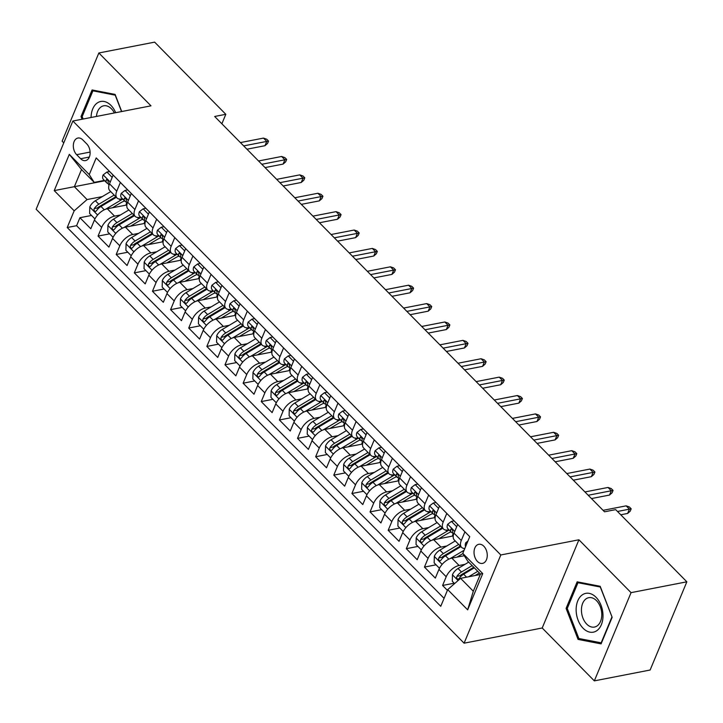 <?xml version="1.0" encoding="UTF-8"?>
<svg xmlns="http://www.w3.org/2000/svg" width="723" height="723" viewBox="0 0 723 723"><rect width="100%" height="100%" fill="white"/><g stroke="black" fill="none" stroke-linecap="round" stroke-linejoin="round"><path stroke-width="1.08" d="M483.823 546.217A9.733 6.471 -101 0 0 478.789 544.292A9.733 6.471 -101 0 0 474.071 551.324A9.733 6.471 -101 0 0 477.478 561.473A9.733 6.471 -101 0 0 482.503 563.398A9.733 6.471 -101 0 0 487.23 556.358A9.733 6.471 -101 0 0 483.823 546.217M594.333 680.867L631.052 592.652L578.924 539.783L542.205 627.998L594.333 680.867L650.131 670.022L686.85 581.807L615.68 509.634L604.518 511.803L214.659 116.475L225.811 114.306L154.641 42.133L98.852 52.978L62.124 141.193L63.778 142.865M542.205 627.998L464.094 643.181L36.15 209.236L72.869 121.021L500.813 554.966L464.094 643.181M104.736 180.786L74.37 186.688L87.067 199.557L74.171 210.827L54.225 190.601L69.309 154.361L89.254 174.586L96.204 157.903L469.742 536.683L464.916 531.812L461.292 540.515L454.035 533.158A12.164 6.435 135.4 0 0 454.297 539.973L461.554 547.329A12.164 6.435 -44.6 0 1 461.292 540.515M454.035 533.158L457.659 524.455L446.778 513.429L443.154 522.133L435.906 514.776A12.164 6.435 135.4 0 0 436.168 521.581L443.416 528.938A12.164 6.435 -44.6 0 1 443.154 522.133M435.906 514.776L439.521 506.073L428.649 495.038L425.025 503.741L417.767 496.385A12.164 6.435 135.4 0 0 418.03 503.199L425.287 510.555A12.164 6.435 -44.6 0 1 425.025 503.741M417.767 496.385L421.392 487.682L410.51 476.656L406.886 485.359L399.638 478.002A12.164 6.435 135.4 0 0 399.9 484.808L407.148 492.164A12.164 6.435 -44.6 0 1 406.886 485.359M399.638 478.002L403.262 469.299L392.381 458.265L388.757 466.968L381.5 459.611A12.164 6.435 135.4 0 0 381.762 466.425L389.019 473.773A12.164 6.435 -44.6 0 1 388.757 466.968M381.5 459.611L385.124 450.908L374.243 439.873L370.628 448.576L363.371 441.229A12.164 6.435 135.4 0 0 363.633 448.034L370.89 455.391A12.164 6.435 -44.6 0 1 370.628 448.576M363.371 441.229L366.995 432.526L356.114 421.491L352.49 430.194L345.242 422.838A12.164 6.435 135.4 0 0 345.504 429.643L352.752 436.999A12.164 6.435 -44.6 0 1 352.49 430.194M345.242 422.838L348.857 414.134L337.975 403.1L334.36 411.803L327.103 404.446A12.164 6.435 135.4 0 0 327.365 411.26L334.622 418.617A12.164 6.435 -44.6 0 1 334.36 411.803M327.103 404.446L330.727 395.752L319.846 384.717L316.222 393.42L308.974 386.064A12.164 6.435 135.4 0 0 309.236 392.869L316.484 400.226A12.164 6.435 -44.6 0 1 316.222 393.42M308.974 386.064L312.589 377.361L301.717 366.326L298.093 375.029L290.836 367.673A12.164 6.435 135.4 0 0 291.098 374.487L298.355 381.843A12.164 6.435 -44.6 0 1 298.093 375.029M290.836 367.673L294.46 358.97L283.579 347.944L279.955 356.647L272.707 349.29A12.164 6.435 135.4 0 0 272.969 356.096L280.217 363.452A12.164 6.435 -44.6 0 1 279.955 356.647M272.707 349.29L276.331 340.587L265.449 329.552L261.825 338.256L254.568 330.899A12.164 6.435 135.4 0 0 254.83 337.713L262.088 345.061A12.164 6.435 -44.6 0 1 261.825 338.256M254.568 330.899L258.192 322.196L247.311 311.17L243.687 319.864L236.439 312.517A12.164 6.435 135.4 0 0 236.701 319.322L243.958 326.679A12.164 6.435 -44.6 0 1 243.687 319.864M236.439 312.517L240.063 303.814L229.182 292.779L225.558 301.482L218.301 294.125A12.164 6.435 135.4 0 0 218.572 300.931L225.82 308.287A12.164 6.435 -44.6 0 1 225.558 301.482M218.301 294.125L221.925 285.422L211.044 274.388L207.429 283.091L200.172 275.734A12.164 6.435 135.4 0 0 200.434 282.548L207.691 289.905A12.164 6.435 -44.6 0 1 207.429 283.091M200.172 275.734L203.796 267.04L192.914 256.005L189.29 264.708L182.042 257.352A12.164 6.435 135.4 0 0 182.304 264.157L189.553 271.514A12.164 6.435 -44.6 0 1 189.29 264.708M182.042 257.352L185.657 248.649L174.785 237.614L171.161 246.317L163.904 238.961A12.164 6.435 135.4 0 0 164.166 245.775L171.423 253.131A12.164 6.435 -44.6 0 1 171.161 246.317M163.904 238.961L167.528 230.257L156.647 219.232L153.023 227.935L145.775 220.578A12.164 6.435 135.4 0 0 146.037 227.383L153.285 234.74A12.164 6.435 -44.6 0 1 153.023 227.935M145.775 220.578L149.399 211.875L138.518 200.84L134.894 209.543L127.637 202.187A12.164 6.435 135.4 0 0 127.899 209.001L135.156 216.349A12.164 6.435 -44.6 0 1 134.894 209.543M127.637 202.187L131.261 193.484L120.379 182.458L116.755 191.152A12.164 6.435 135.4 0 0 117.027 197.966A12.164 6.435 135.4 0 0 121.717 198.961L122.503 198.807M126.859 204.971L107.32 208.766A12.164 6.435 135.4 0 0 94.424 220.045L90.8 228.748L79.919 217.713L91.541 215.454M120.461 214.984L114.568 216.123A12.164 6.435 135.4 0 0 101.672 227.393L98.048 236.096L109.67 233.845M98.048 236.096L108.929 247.13L112.553 238.427A12.164 6.435 135.4 0 1 125.45 227.158L144.989 223.362M163.127 241.744L143.588 245.549A12.164 6.435 135.4 0 0 130.691 256.819L127.067 265.522L116.186 254.487L127.799 252.228M181.256 260.135L161.717 263.931A12.164 6.435 135.4 0 0 148.821 275.201L145.196 283.904L134.315 272.878L145.938 270.619M199.394 278.518L179.846 282.322A12.164 6.435 135.4 0 0 166.95 293.592L163.335 302.295L152.454 291.261L164.067 289.001M217.524 296.909L197.985 300.705A12.164 6.435 135.4 0 0 185.088 311.984L181.464 320.678L170.583 309.652L182.205 307.392M235.662 315.3L216.114 319.096A12.164 6.435 135.4 0 0 203.217 330.366L199.593 339.069L188.721 328.034L200.334 325.775M253.791 333.683L234.252 337.478A12.164 6.435 135.4 0 0 221.355 348.757L217.731 357.46L206.85 346.425L218.473 344.166M271.92 352.074L252.381 355.87A12.164 6.435 135.4 0 0 239.485 367.139L235.861 375.843L224.98 364.808L236.602 362.557M290.059 370.456L270.519 374.261A12.164 6.435 135.4 0 0 257.623 385.531L253.999 394.234L243.118 383.199L254.731 380.94M308.188 388.847L288.649 392.643A12.164 6.435 135.4 0 0 275.752 403.913L272.128 412.616L261.247 401.59L272.869 399.331M326.326 407.23L306.778 411.035A12.164 6.435 135.4 0 0 293.881 422.304L290.266 431.007L279.385 419.973L290.998 417.713M344.455 425.621L324.916 429.417A12.164 6.435 135.4 0 0 312.02 440.687L308.396 449.39L297.514 438.364L309.137 436.105M362.594 444.012L343.045 447.808A12.164 6.435 135.4 0 0 330.149 459.078L326.525 467.781L315.653 456.746L327.266 454.487M380.723 462.395L361.184 466.19A12.164 6.435 135.4 0 0 348.287 477.469L344.663 486.172L333.782 475.138L345.404 472.878M398.852 480.786L379.313 484.582A12.164 6.435 135.4 0 0 366.416 495.851L362.792 504.555L351.911 493.52L363.533 491.269M416.99 499.168L397.451 502.973A12.164 6.435 135.4 0 0 384.555 514.243L380.931 522.946L370.049 511.911L381.672 509.652M435.119 517.56L415.58 521.355A12.164 6.435 135.4 0 0 402.684 532.625L399.06 541.328L388.179 530.302L399.801 528.043M453.258 535.942L433.71 539.747A12.164 6.435 135.4 0 0 420.813 551.016L417.198 559.719L406.317 548.685L417.93 546.425M464.283 555.716L451.848 558.129A12.164 6.435 135.4 0 0 438.951 569.399L435.327 578.102L424.446 567.076L436.068 564.817M443.416 528.938A12.164 6.435 -44.6 0 0 448.115 529.932L448.902 529.778M425.287 510.555A12.164 6.435 -44.6 0 0 429.977 511.541L430.772 511.387M407.148 492.164A12.164 6.435 -44.6 0 0 411.848 493.158L412.634 493.005M389.019 473.773A12.164 6.435 -44.6 0 0 393.71 474.767L394.505 474.613M370.89 455.391A12.164 6.435 -44.6 0 0 375.58 456.385L376.367 456.231M352.752 436.999A12.164 6.435 -44.6 0 0 357.451 437.993L358.237 437.84M334.622 418.617A12.164 6.435 -44.6 0 0 339.313 419.611L340.099 419.457M316.484 400.226A12.164 6.435 -44.6 0 0 321.184 401.22L321.97 401.066M298.355 381.843A12.164 6.435 -44.6 0 0 303.045 382.829L303.841 382.675M280.217 363.452A12.164 6.435 -44.6 0 0 284.916 364.446L285.702 364.293M262.088 345.061A12.164 6.435 -44.6 0 0 266.778 346.055L267.573 345.901M243.958 326.679A12.164 6.435 -44.6 0 0 248.649 327.673L249.435 327.519M225.82 308.287A12.164 6.435 -44.6 0 0 230.52 309.281L231.306 309.128M207.691 289.905A12.164 6.435 -44.6 0 0 212.381 290.899L213.168 290.745M189.553 271.514A12.164 6.435 -44.6 0 0 194.252 272.508L195.038 272.354M171.423 253.131A12.164 6.435 -44.6 0 0 176.114 254.116L176.9 253.972M153.285 234.74A12.164 6.435 -44.6 0 0 157.985 235.734L158.771 235.581M135.156 216.349A12.164 6.435 -44.6 0 0 139.846 217.343L140.642 217.189M76.647 154.686L80.642 158.735A9.426 6.263 -101 0 0 85.513 160.596A9.426 6.263 -101 0 0 90.086 153.782A9.426 6.263 -101 0 0 86.796 143.949L82.802 139.91A9.426 6.263 -101 0 0 77.93 138.039A9.426 6.263 -101 0 0 73.357 144.862A9.426 6.263 -101 0 0 76.647 154.686L90.104 152.074M469.742 536.683L462.792 553.375L482.738 573.601L467.654 609.841L447.709 589.616L440.759 606.299L67.221 227.519L74.171 210.827M464.988 564.338L459.096 565.485L451.848 558.129M446.859 545.955L440.967 547.094L433.71 539.747M428.721 527.564L422.838 528.712L415.58 521.355M410.592 509.182L404.699 510.321L397.451 502.973M392.453 490.79L386.57 491.938L379.313 484.582M374.324 472.408L368.432 473.547L361.184 466.19M356.195 454.017L350.303 455.165L343.045 447.808M338.057 435.626L332.164 436.773L324.916 429.417M319.928 417.243L314.035 418.391L306.778 411.035M301.789 398.852L295.906 400L288.649 392.643M283.66 380.47L277.768 381.608L270.519 374.261M265.522 362.078L259.638 363.226L252.381 355.87M247.393 343.696L241.5 344.835L234.252 337.478M229.263 325.305L223.371 326.453L216.114 319.096M211.125 306.914L205.233 308.061L197.985 300.705M192.996 288.531L187.103 289.679L179.846 282.322M174.858 270.14L168.974 271.288L161.717 263.931M156.728 251.758L150.836 252.896L143.588 245.549M138.59 233.366L132.707 234.514L125.45 227.158M79.919 217.713L76.593 225.703L444.076 598.337M459.096 565.485A12.164 6.435 -44.6 0 0 446.199 576.755L442.584 585.458L447.401 590.348M424.446 567.076L428.07 558.373A12.164 6.435 -44.6 0 1 440.967 547.094M406.317 548.685L409.941 539.982A12.164 6.435 -44.6 0 1 422.838 528.712M388.179 530.302L391.803 521.599A12.164 6.435 -44.6 0 1 404.699 510.321M370.049 511.911L373.674 503.208A12.164 6.435 -44.6 0 1 386.57 491.938M351.911 493.52L355.535 484.817A12.164 6.435 -44.6 0 1 368.432 473.547M333.782 475.138L337.406 466.434A12.164 6.435 -44.6 0 1 350.303 455.165M315.653 456.746L319.268 448.043A12.164 6.435 -44.6 0 1 332.164 436.773M297.514 438.364L301.139 429.661A12.164 6.435 -44.6 0 1 314.035 418.391M279.385 419.973L283.009 411.27A12.164 6.435 -44.6 0 1 295.906 400M261.247 401.59L264.871 392.887A12.164 6.435 -44.6 0 1 277.768 381.608M243.118 383.199L246.742 374.496A12.164 6.435 -44.6 0 1 259.638 363.226M224.98 364.808L228.604 356.105A12.164 6.435 -44.6 0 1 241.5 344.835M206.85 346.425L210.474 337.722A12.164 6.435 -44.6 0 1 223.371 326.453M188.721 328.034L192.336 319.331A12.164 6.435 -44.6 0 1 205.233 308.061M170.583 309.652L174.207 300.949A12.164 6.435 -44.6 0 1 187.103 289.679M152.454 291.261L156.078 282.557A12.164 6.435 -44.6 0 1 168.974 271.288M134.315 272.878L137.939 264.175A12.164 6.435 -44.6 0 1 150.836 252.896M116.186 254.487L119.81 245.784A12.164 6.435 -44.6 0 1 132.707 234.514M102.259 164.04L113.131 175.102L109.507 183.805A12.164 6.435 135.4 0 0 109.769 190.61L117.027 197.966M480.244 574.523L460.605 578.337L473.303 591.215L480.443 574.044L467.754 561.175L462.792 553.375M89.254 174.586L94.207 182.395L104.374 180.416M94.207 182.395L81.518 169.525L74.37 186.688L54.225 190.601M102.332 196.593L87.067 199.557M631.052 592.652L686.85 581.807M578.924 539.783L500.813 554.966M72.869 121.021L150.98 105.838L98.852 52.978M221.871 123.787L225.811 114.306M76.593 225.703L67.221 227.519M442.584 585.458L454.198 583.199M447.709 589.616L460.605 578.337M464.835 548.477A12.164 6.435 -44.6 0 1 461.554 547.329M81.518 169.525L69.309 154.361M482.738 573.601L480.443 574.044M467.654 609.841L473.303 591.215M121.717 111.532L115.12 94.424L92.092 89.959L81.03 116.53L82.079 119.232M612.155 617.315L600.18 586.29L577.153 581.825L566.091 608.395L578.066 639.421L601.093 643.877L612.155 617.315M82.323 116.276L81.03 116.53M580.813 638.888L578.066 639.421M567.383 608.142L566.091 608.395M112.173 177.388L106.905 172.038L103.109 174.966A8.061 4.257 135.4 0 0 103.326 179.358L106.769 182.856A8.061 4.257 135.4 0 0 107.51 183.353L108.269 183.696M109.028 185.142L108.947 185.061A8.061 4.257 -44.6 0 1 108.26 182.404C107.935 179.9 107.203 179.168 106.082 180.199A8.061 4.257 135.4 0 0 106.769 182.856M106.606 179.548L106.082 180.199L107.501 179.919M246.932 149.209L264.97 145.703L266.76 141.41L243.669 145.892M263.497 138.102L266.724 139.223L268.54 141.066L266.76 141.41L263.497 138.102L240.407 142.585M268.54 141.066L267.546 143.443L264.97 145.703M109.598 171.514L106.905 172.038M112.427 207.781L120.696 202.829A19.313 10.212 -44.6 0 1 124.582 200.913M105.576 209.263L120.551 200.316A23.272 12.3 -44.6 0 1 122.783 199.087M94.948 218.915L89.634 213.52L89.806 206.914A8.061 4.257 -44.6 0 1 95.364 200.759L110.718 191.577M126.661 202.865A19.313 10.212 -44.6 0 1 126.633 202.937A9.58 5.061 135.4 0 0 126.055 205.133M114.171 195.065L98.807 204.248A8.061 4.257 135.4 0 0 94.27 208.567L97.478 207.944A4.103 2.169 -44.6 0 1 98.961 206.769L115.074 197.135A19.313 10.212 -44.6 0 1 115.788 196.719M94.27 208.567L93.936 209.742L94.623 211.261L95.49 211.505L96.448 210.773A8.061 4.257 -44.6 0 1 100.985 206.453L116.34 197.28M115.68 112.698A19.774 13.141 -101 0 0 110.962 105.404A19.774 13.141 -101 0 0 91.071 117.488M114.379 112.951A14.966 9.95 -101 0 0 111.423 108.775A14.966 9.95 -101 0 0 103.687 105.811A14.966 9.95 -101 0 0 96.448 116.439M83.136 119.024L82.196 116.584L92.915 90.836L115.219 95.165L121.545 111.559M94.767 90.483L92.915 90.836M582.584 594.668A19.774 13.141 -101 0 0 578.093 620.207A19.774 13.141 -101 0 0 596.547 630.863A19.774 13.141 -101 0 0 601.048 605.323A19.774 13.141 -101 0 0 582.584 594.668M586.317 598.671A14.966 9.95 -101 0 0 582.295 616.168A14.966 9.95 -101 0 0 594.46 627.067A14.966 9.95 -101 0 0 596.891 626.073A14.966 9.95 -101 0 0 600.912 608.567A14.966 9.95 -101 0 0 588.748 597.677A14.966 9.95 -101 0 0 586.317 598.671M611.884 617.09L601.165 642.828L578.852 638.508L567.257 608.441L577.975 582.702L600.289 587.022L612.056 617.053M579.828 582.34L577.975 582.702M130.312 195.77L125.034 190.42L121.238 193.357A8.061 4.257 135.4 0 0 121.464 197.75L124.907 201.238A8.061 4.257 135.4 0 0 125.639 201.744L126.408 202.079M127.167 203.534L127.085 203.443A8.061 4.257 -44.6 0 1 126.389 200.786C126.064 198.292 125.341 197.551 124.211 198.581A8.061 4.257 135.4 0 0 124.907 201.238M124.736 197.939L124.211 198.581L125.639 198.31M265.07 167.591L283.1 164.085L284.889 159.792L261.807 164.284M281.627 156.484L284.853 157.614L286.67 159.449L284.889 159.792L281.627 156.484L258.536 160.976M286.67 159.449L285.675 161.835L283.1 164.085M127.727 189.905L125.034 190.42M148.441 214.162L143.172 208.811L139.367 211.74A8.061 4.257 135.4 0 0 139.593 216.132L143.037 219.629A8.061 4.257 135.4 0 0 143.769 220.126L144.537 220.47M145.296 221.916L145.215 221.834A8.061 4.257 -44.6 0 1 144.519 219.177C144.193 216.674 143.47 215.942 142.35 216.972A8.061 4.257 135.4 0 0 143.037 219.629M142.874 216.322L142.35 216.972L143.769 216.692M283.199 185.983L301.238 182.476L303.027 178.183L279.937 182.666M299.756 174.876L302.991 175.996L304.799 177.84L303.027 178.183L299.756 174.876L276.674 179.358M304.799 177.84L303.814 180.226L301.238 182.476M145.856 208.287L143.172 208.811M166.579 232.544L161.301 227.203L157.506 230.131A8.061 4.257 135.4 0 0 157.722 234.523L161.175 238.012A8.061 4.257 135.4 0 0 161.907 238.518L162.675 238.852M163.434 240.307L163.344 240.217A8.061 4.257 -44.6 0 1 162.657 237.56C162.332 235.065 161.609 234.324 160.479 235.355A8.061 4.257 135.4 0 0 161.175 238.012M161.003 234.713L160.479 235.355L161.907 235.083M301.337 204.365L319.367 200.858L321.157 196.575L298.075 201.057M317.894 193.258L321.12 194.388L322.937 196.222L321.157 196.575L317.894 193.258L294.803 197.75M322.937 196.222L321.943 198.608L319.367 200.858M163.994 226.679L161.301 227.203M184.708 250.935L179.431 245.585L175.635 248.513A8.061 4.257 135.4 0 0 175.861 252.905L179.304 256.403A8.061 4.257 135.4 0 0 180.036 256.9L180.804 257.243M181.563 258.689L181.482 258.608A8.061 4.257 -44.6 0 1 180.786 255.951C180.461 253.448 179.738 252.716 178.617 253.746A8.061 4.257 135.4 0 0 179.304 256.403M179.132 253.095L178.617 253.746L180.036 253.466M319.467 222.756L337.505 219.25L339.286 214.957L316.204 219.449M336.023 211.649L339.259 212.77L341.066 214.614L339.286 214.957L336.023 211.649L312.942 216.132M341.066 214.614L340.072 216.999L337.505 219.25M182.124 245.061L179.431 245.585M130.556 226.163L138.834 221.22A19.313 10.212 -44.6 0 1 142.711 219.295M123.714 227.646L138.68 218.698A23.272 12.3 -44.6 0 1 140.922 217.478M113.077 237.298L107.763 231.911L107.935 225.305A8.061 4.257 -44.6 0 1 113.493 219.141L128.857 209.959M144.799 221.247A19.313 10.212 -44.6 0 1 144.772 221.319A9.58 5.061 135.4 0 0 144.184 223.515M132.3 213.457L116.945 222.639A8.061 4.257 135.4 0 0 112.399 226.959L115.617 226.335A4.103 2.169 -44.6 0 1 117.09 225.151L133.213 215.517A19.313 10.212 -44.6 0 1 133.927 215.102M112.399 226.959L112.074 228.125L112.752 229.643L113.619 229.896L114.577 229.164A8.061 4.257 -44.6 0 1 119.114 224.844L134.478 215.662M148.685 244.555L156.963 239.602A19.313 10.212 -44.6 0 1 160.849 237.686M141.844 246.037L156.819 237.09A23.272 12.3 -44.6 0 1 159.051 235.861M131.215 255.689L125.901 250.294L126.073 243.687A8.061 4.257 -44.6 0 1 131.631 237.533L146.986 228.351M162.928 239.638A19.313 10.212 -44.6 0 1 162.901 239.711A9.58 5.061 135.4 0 0 162.323 241.907M150.429 231.848L135.074 241.021A8.061 4.257 135.4 0 0 130.538 245.341L133.746 244.717A4.103 2.169 -44.6 0 1 135.228 243.543L151.342 233.909A19.313 10.212 -44.6 0 1 152.056 233.493M130.538 245.341L130.203 246.516L130.89 248.034L131.758 248.278L132.716 247.546A8.061 4.257 -44.6 0 1 137.253 243.235L152.607 234.053M166.823 262.937L175.102 257.994A19.313 10.212 -44.6 0 1 178.979 256.078M159.982 264.428L174.948 255.481A23.272 12.3 -44.6 0 1 177.18 254.252M149.345 274.071L144.031 268.685L144.202 262.078A8.061 4.257 -44.6 0 1 149.76 255.915L165.124 246.742M181.066 258.021A19.313 10.212 -44.6 0 1 181.03 258.093A9.58 5.061 135.4 0 0 180.452 260.289M168.567 250.23L153.204 259.412A8.061 4.257 135.4 0 0 148.667 263.732L151.884 263.109A4.103 2.169 -44.6 0 1 153.357 261.925L169.48 252.291A19.313 10.212 -44.6 0 1 170.194 251.875M148.667 263.732L148.332 264.898L149.019 266.425L149.887 266.67L150.845 265.937A8.061 4.257 -44.6 0 1 155.382 261.618L170.745 252.435M184.952 281.328L193.231 276.385A19.313 10.212 -44.6 0 1 197.117 274.46M178.111 282.81L193.077 273.863A23.272 12.3 -44.6 0 1 195.318 272.634M167.483 292.463L162.169 287.076L162.341 280.461A8.061 4.257 -44.6 0 1 167.899 274.306L183.253 265.124M199.196 276.412A19.313 10.212 -44.6 0 1 199.168 276.484A9.58 5.061 135.4 0 0 198.59 278.68M186.697 268.622L171.342 277.804A8.061 4.257 135.4 0 0 166.805 282.115L170.013 281.491A4.103 2.169 -44.6 0 1 171.487 280.316L187.609 270.682A19.313 10.212 -44.6 0 1 188.323 270.266M166.805 282.115L166.471 283.289L167.158 284.808L168.025 285.052L168.974 284.32A8.061 4.257 -44.6 0 1 173.52 280.009L188.875 270.827M202.847 269.327L197.569 263.976L193.773 266.904A8.061 4.257 135.4 0 0 193.99 271.297L197.442 274.785A8.061 4.257 135.4 0 0 198.174 275.291L198.942 275.626M199.702 277.081L199.611 276.999A8.061 4.257 -44.6 0 1 198.924 274.342C198.599 271.839 197.867 271.098 196.746 272.128A8.061 4.257 135.4 0 0 197.442 274.785M197.271 271.486L196.746 272.128L198.174 271.857M337.605 241.139L355.635 237.641L357.424 233.348L334.333 237.831M354.162 230.041L357.388 231.161L359.204 232.996L357.424 233.348L354.162 230.041L331.071 234.523M359.204 232.996L358.21 235.382L355.635 237.641M200.262 263.452L197.569 263.976M203.091 299.72L211.36 294.767A19.313 10.212 -44.6 0 1 215.246 292.851M196.249 301.202L211.215 292.255A23.272 12.3 -44.6 0 1 213.448 291.026M185.612 310.854L180.298 305.458L180.47 298.852A8.061 4.257 -44.6 0 1 186.028 292.698L201.383 283.515M217.334 294.803A19.313 10.212 -44.6 0 1 217.298 294.876A9.58 5.061 135.4 0 0 216.719 297.063M204.835 287.004L189.471 296.186A8.061 4.257 135.4 0 0 184.934 300.506L188.143 299.882A4.103 2.169 -44.6 0 1 189.625 298.707L205.739 289.064A19.313 10.212 -44.6 0 1 206.462 288.658M184.934 300.506L184.6 301.681L185.287 303.199L186.154 303.443L187.112 302.711A8.061 4.257 -44.6 0 1 191.649 298.391L207.004 289.209M220.976 287.709L215.698 282.359L211.902 285.287A8.061 4.257 135.4 0 0 212.128 289.679L215.571 293.176A8.061 4.257 135.4 0 0 216.304 293.674L217.072 294.017M217.831 295.463L217.75 295.382A8.061 4.257 -44.6 0 1 217.054 292.725C216.728 290.221 216.005 289.489 214.876 290.519A8.061 4.257 135.4 0 0 215.571 293.176M215.4 289.869L214.876 290.519L216.304 290.239M355.734 259.53L373.773 256.023L375.553 251.731L352.472 256.222M372.291 248.423L375.517 249.552L377.334 251.387L375.553 251.731L372.291 248.423L349.209 252.914M377.334 251.387L376.34 253.773L373.773 256.023M218.391 281.834L215.698 282.359M221.22 318.102L229.498 313.158A19.313 10.212 -44.6 0 1 233.384 311.233M214.379 319.584L229.345 310.637A23.272 12.3 -44.6 0 1 231.586 309.417M203.75 329.236L198.427 323.85L198.608 317.243A8.061 4.257 -44.6 0 1 204.157 311.08L219.521 301.898M235.463 313.186A19.313 10.212 -44.6 0 1 235.436 313.258A9.58 5.061 135.4 0 0 234.858 315.454M222.964 305.395L207.609 314.577A8.061 4.257 135.4 0 0 203.073 318.888L206.281 318.265A4.103 2.169 -44.6 0 1 207.754 317.09L223.877 307.456A19.313 10.212 -44.6 0 1 224.591 307.04M203.073 318.888L202.738 320.063L203.416 321.581L204.275 321.834L205.242 321.102A8.061 4.257 -44.6 0 1 209.778 316.782L225.142 307.6M239.105 306.1L233.836 300.75L230.041 303.678A8.061 4.257 135.4 0 0 230.257 308.07L233.701 311.568A8.061 4.257 135.4 0 0 234.442 312.065L235.21 312.399M235.96 313.854L235.879 313.773A8.061 4.257 -44.6 0 1 235.192 311.116C234.867 308.613 234.135 307.881 233.014 308.911A8.061 4.257 135.4 0 0 233.701 311.568M233.538 308.26L233.014 308.911L234.433 308.631M373.863 277.921L391.902 274.415L393.692 270.122L370.601 274.604M390.429 266.814L393.655 267.935L395.472 269.778L393.692 270.122L390.429 266.814L367.338 271.297M395.472 269.778L394.478 272.155L391.902 274.415M236.529 300.226L233.836 300.75M239.358 336.493L247.628 331.541A19.313 10.212 -44.6 0 1 251.514 329.625M232.517 337.975L247.483 329.028A23.272 12.3 -44.6 0 1 249.715 327.799M221.88 347.627L216.566 342.232L216.737 335.626A8.061 4.257 -44.6 0 1 222.295 329.471L237.65 320.289M253.592 331.577A19.313 10.212 -44.6 0 1 253.565 331.649A9.58 5.061 135.4 0 0 252.987 333.836M241.102 323.777L225.739 332.96A8.061 4.257 135.4 0 0 221.202 337.279L224.41 336.656A4.103 2.169 -44.6 0 1 225.892 335.481L242.006 325.847A19.313 10.212 -44.6 0 1 242.72 325.431M221.202 337.279L220.867 338.454L221.554 339.973L222.422 340.217L223.38 339.485A8.061 4.257 -44.6 0 1 227.917 335.165L243.271 325.992M257.243 324.482L251.966 319.132L248.17 322.069A8.061 4.257 135.4 0 0 248.396 326.462L251.839 329.95A8.061 4.257 135.4 0 0 252.571 330.456L253.339 330.791M254.098 332.246L254.017 332.155A8.061 4.257 -44.6 0 1 253.321 329.498C252.996 327.004 252.273 326.263 251.143 327.293A8.061 4.257 135.4 0 0 251.839 329.95M251.667 326.651L251.143 327.293L252.571 327.013M392.002 296.303L410.031 292.797L411.821 288.504L388.739 292.996M408.558 285.196L411.785 286.326L413.601 288.161L411.821 288.504L408.558 285.196L385.476 289.688M413.601 288.161L412.607 290.547L410.031 292.797M254.659 318.617L251.966 319.132M257.487 354.876L265.766 349.932A19.313 10.212 -44.6 0 1 269.643 348.007M250.646 356.358L265.612 347.411A23.272 12.3 -44.6 0 1 267.853 346.19M240.009 366.01L234.695 360.623L234.867 354.017A8.061 4.257 -44.6 0 1 240.425 347.853L255.788 338.671M271.731 349.959A19.313 10.212 -44.6 0 1 271.703 350.031A9.58 5.061 135.4 0 0 271.116 352.228M259.232 342.169L243.877 351.351A8.061 4.257 135.4 0 0 239.331 355.671L242.548 355.038A4.103 2.169 -44.6 0 1 244.022 353.863L260.144 344.229A19.313 10.212 -44.6 0 1 260.858 343.814M239.331 355.671L239.006 356.837L239.684 358.355L240.551 358.608L241.509 357.876A8.061 4.257 -44.6 0 1 246.046 353.556L261.41 344.374M275.373 342.874L270.104 337.524L266.299 340.452A8.061 4.257 135.4 0 0 266.525 344.844L269.968 348.341A8.061 4.257 135.4 0 0 270.7 348.838L271.468 349.182M272.228 350.628L272.146 350.547A8.061 4.257 -44.6 0 1 271.45 347.89C271.125 345.386 270.402 344.654 269.281 345.684A8.061 4.257 135.4 0 0 269.968 348.341M269.806 345.034L269.281 345.684L270.7 345.404M410.131 314.695L428.17 311.188L429.959 306.895L406.868 311.378M426.687 303.588L429.923 304.708L431.73 306.552L429.959 306.895L426.687 303.588L403.606 308.07M431.73 306.552L430.745 308.938L428.17 311.188M272.788 336.999L270.104 337.524M275.617 373.267L283.895 368.314A19.313 10.212 -44.6 0 1 287.781 366.398M268.775 374.749L283.75 365.802A23.272 12.3 -44.6 0 1 285.983 364.573M258.147 384.401L252.833 379.006L253.005 372.399A8.061 4.257 -44.6 0 1 258.563 366.245L273.918 357.063M289.86 368.35A19.313 10.212 -44.6 0 1 289.833 368.423A9.58 5.061 135.4 0 0 289.254 370.619M277.361 360.56L262.006 369.733A8.061 4.257 135.4 0 0 257.469 374.053L260.678 373.43A4.103 2.169 -44.6 0 1 262.16 372.255L278.274 362.621A19.313 10.212 -44.6 0 1 278.988 362.205M257.469 374.053L257.135 375.228L257.822 376.746L258.689 376.99L259.647 376.258A8.061 4.257 -44.6 0 1 264.184 371.947L279.539 362.765M293.511 361.256L288.233 355.915L284.437 358.843A8.061 4.257 135.4 0 0 284.654 363.235L288.106 366.724A8.061 4.257 135.4 0 0 288.839 367.23L289.607 367.564M290.366 369.019L290.275 368.929A8.061 4.257 -44.6 0 1 289.589 366.272C289.263 363.777 288.54 363.036 287.411 364.067A8.061 4.257 135.4 0 0 288.106 366.724M287.935 363.425L287.411 364.067L288.839 363.796M428.269 333.077L446.299 329.571L448.088 325.287L425.007 329.769M444.826 321.97L448.052 323.1L449.869 324.934L448.088 325.287L444.826 321.97L421.735 326.462M449.869 324.934L448.875 327.32L446.299 329.571M290.926 355.391L288.233 355.915M293.755 391.649L302.033 386.706A19.313 10.212 -44.6 0 1 305.91 384.79M286.914 393.14L301.88 384.193A23.272 12.3 -44.6 0 1 304.112 382.964M276.276 402.783L270.962 397.397L271.134 390.791A8.061 4.257 -44.6 0 1 276.692 384.627L292.056 375.454M307.998 386.733A19.313 10.212 -44.6 0 1 307.962 386.805A9.58 5.061 135.4 0 0 307.383 389.001M295.499 378.942L280.135 388.124A8.061 4.257 135.4 0 0 275.599 392.444L278.816 391.821A4.103 2.169 -44.6 0 1 280.289 390.637L296.412 381.003A19.313 10.212 -44.6 0 1 297.126 380.587M275.599 392.444L275.264 393.61L275.951 395.138L276.819 395.382L277.777 394.65A8.061 4.257 -44.6 0 1 282.313 390.33L297.677 381.148M311.64 379.647L306.362 374.297L302.566 377.225A8.061 4.257 135.4 0 0 302.792 381.617L306.236 385.115A8.061 4.257 135.4 0 0 306.968 385.612L307.736 385.955M308.495 387.401L308.414 387.32A8.061 4.257 -44.6 0 1 307.718 384.663C307.392 382.16 306.669 381.428 305.549 382.458A8.061 4.257 135.4 0 0 306.236 385.115M306.064 381.807L305.549 382.458L306.968 382.178M446.398 351.468L464.437 347.962L466.218 343.669L443.136 348.161M462.955 340.361L466.19 341.482L467.998 343.326L466.218 343.669L462.955 340.361L439.873 344.844M467.998 343.326L467.004 345.711L464.437 347.962M309.055 373.773L306.362 374.297M311.884 410.04L320.162 405.097A19.313 10.212 -44.6 0 1 324.049 403.172M305.043 411.523L320.009 402.575A23.272 12.3 -44.6 0 1 322.25 401.346M294.415 421.175L289.101 415.788L289.272 409.173A8.061 4.257 -44.6 0 1 294.83 403.018L310.185 393.836M326.127 405.124A19.313 10.212 -44.6 0 1 326.1 405.196A9.58 5.061 135.4 0 0 325.522 407.392M313.628 397.334L298.274 406.516A8.061 4.257 135.4 0 0 293.737 410.827L296.945 410.203A4.103 2.169 -44.6 0 1 298.418 409.028L314.541 399.394A19.313 10.212 -44.6 0 1 315.255 398.979M293.737 410.827L293.402 412.002L294.089 413.52L294.957 413.764L295.906 413.032A8.061 4.257 -44.6 0 1 300.452 408.721L315.806 399.539M329.778 398.039L324.5 392.688L320.705 395.617A8.061 4.257 135.4 0 0 320.922 400.009L324.374 403.497A8.061 4.257 135.4 0 0 325.106 404.003L325.874 404.338M326.633 405.793L326.543 405.711A8.061 4.257 -44.6 0 1 325.856 403.054C325.531 400.551 324.808 399.81 323.678 400.84A8.061 4.257 135.4 0 0 324.374 403.497M324.202 400.199L323.678 400.84L325.106 400.569M464.537 369.851L482.566 366.353L484.356 362.06L461.265 366.543M481.093 358.744L484.32 359.873L486.136 361.708L484.356 362.06L481.093 358.744L458.002 363.235M486.136 361.708L485.142 364.094L482.566 366.353M327.194 392.164L324.5 392.688M330.022 428.423L338.292 423.479A19.313 10.212 -44.6 0 1 342.178 421.563M323.181 429.914L338.147 420.967A23.272 12.3 -44.6 0 1 340.379 419.738M312.544 439.557L307.23 434.171L307.402 427.564A8.061 4.257 -44.6 0 1 312.96 421.41L328.323 412.227M344.265 423.515A19.313 10.212 -44.6 0 1 344.229 423.588A9.58 5.061 135.4 0 0 343.651 425.775M331.767 415.716L316.403 424.898A8.061 4.257 135.4 0 0 311.866 429.218L315.074 428.594A4.103 2.169 -44.6 0 1 316.557 427.42L332.67 417.777A19.313 10.212 -44.6 0 1 333.393 417.37M311.866 429.218L311.532 430.384L312.219 431.911L313.086 432.155L314.044 431.423A8.061 4.257 -44.6 0 1 318.581 427.103L333.945 417.921M348.152 446.814L356.43 441.87A19.313 10.212 -44.6 0 1 360.316 439.946M341.31 448.296L356.276 439.349A23.272 12.3 -44.6 0 1 358.518 438.129M330.682 457.948L325.359 452.562L325.54 445.955A8.061 4.257 -44.6 0 1 331.089 439.792L346.453 430.61M362.395 441.898A19.313 10.212 -44.6 0 1 362.368 441.97A9.58 5.061 135.4 0 0 361.789 444.166M349.896 434.107L334.541 443.289A8.061 4.257 135.4 0 0 330.004 447.6L333.213 446.977A4.103 2.169 -44.6 0 1 334.686 445.802L350.809 436.168A19.313 10.212 -44.6 0 1 351.523 435.752M330.004 447.6L329.67 448.775L330.357 450.293L331.206 450.546L332.173 449.814A8.061 4.257 -44.6 0 1 336.71 445.495L352.074 436.312M366.29 465.205L374.559 460.253A19.313 10.212 -44.6 0 1 378.445 458.337M359.448 466.687L374.415 457.74A23.272 12.3 -44.6 0 1 376.647 456.511M348.811 476.34L343.497 470.944L343.669 464.338A8.061 4.257 -44.6 0 1 349.227 458.183L364.582 449.001M380.524 460.289A19.313 10.212 -44.6 0 1 380.497 460.361A9.58 5.061 135.4 0 0 379.918 462.548M368.034 452.49L352.67 461.672A8.061 4.257 135.4 0 0 348.134 465.992L351.342 465.368A4.103 2.169 -44.6 0 1 352.824 464.193L368.938 454.559A19.313 10.212 -44.6 0 1 369.652 454.143M348.134 465.992L347.799 467.166L348.486 468.685L349.354 468.929L350.312 468.197A8.061 4.257 -44.6 0 1 354.848 463.877L370.203 454.704M347.908 416.421L342.63 411.071L338.834 413.999A8.061 4.257 135.4 0 0 339.06 418.391L342.503 421.889A8.061 4.257 135.4 0 0 343.235 422.386L344.003 422.729M344.763 424.175L344.681 424.094A8.061 4.257 -44.6 0 1 343.985 421.437C343.66 418.933 342.937 418.201 341.807 419.232A8.061 4.257 135.4 0 0 342.503 421.889M342.331 418.581L341.807 419.232L343.235 418.951M482.666 388.242L500.705 384.735L502.485 380.443L479.403 384.934M499.222 377.135L502.449 378.265L504.265 380.099L502.485 380.443L499.222 377.135L476.141 381.617M504.265 380.099L503.271 382.485L500.705 384.735M345.323 410.547L342.63 411.071M366.037 434.812L360.768 429.462L356.972 432.39A8.061 4.257 135.4 0 0 357.189 436.782L360.632 440.28A8.061 4.257 135.4 0 0 361.373 440.777L362.142 441.111M362.892 442.566L362.81 442.485A8.061 4.257 -44.6 0 1 362.124 439.828C361.798 437.325 361.066 436.593 359.946 437.623A8.061 4.257 135.4 0 0 360.632 440.28M360.47 436.972L359.946 437.623L361.364 437.343M500.795 406.633L518.834 403.127L520.623 398.834L497.532 403.317M517.361 395.526L520.587 396.647L522.404 398.49L520.623 398.834L517.361 395.526L494.27 400.009M522.404 398.49L521.41 400.867L518.834 403.127M363.461 428.938L360.768 429.462M384.175 453.194L378.897 447.844L375.101 450.781A8.061 4.257 135.4 0 0 375.327 455.174L378.771 458.662A8.061 4.257 135.4 0 0 379.503 459.168L380.271 459.503M381.03 460.958L380.949 460.867A8.061 4.257 -44.6 0 1 380.253 458.21C379.927 455.716 379.204 454.975 378.075 456.005A8.061 4.257 135.4 0 0 378.771 458.662M378.599 455.363L378.075 456.005L379.503 455.725M518.933 425.016L536.963 421.509L538.752 417.216L515.671 421.708M535.49 413.908L538.716 415.038L540.533 416.873L538.752 417.216L535.49 413.908L512.408 418.4M540.533 416.873L539.539 419.259L536.963 421.509M381.59 447.329L378.897 447.844M384.419 483.588L392.697 478.644A19.313 10.212 -44.6 0 1 396.584 476.719M377.578 485.07L392.544 476.123A23.272 12.3 -44.6 0 1 394.785 474.903M366.941 494.722L361.627 489.335L361.798 482.729A8.061 4.257 -44.6 0 1 367.356 476.565L382.72 467.383M398.662 478.671A19.313 10.212 -44.6 0 1 398.635 478.743A9.58 5.061 135.4 0 0 398.048 480.94M386.163 470.881L370.809 480.063A8.061 4.257 135.4 0 0 366.263 484.383L369.48 483.75A4.103 2.169 -44.6 0 1 370.953 482.575L387.076 472.941A19.313 10.212 -44.6 0 1 387.79 472.526M366.263 484.383L365.937 485.549L366.615 487.067L367.474 487.32L368.441 486.588A8.061 4.257 -44.6 0 1 372.978 482.268L388.341 473.086M402.304 471.586L397.035 466.236L393.231 469.164A8.061 4.257 135.4 0 0 393.457 473.556L396.9 477.053A8.061 4.257 135.4 0 0 397.641 477.551L398.4 477.894M399.159 479.34L399.078 479.259A8.061 4.257 -44.6 0 1 398.382 476.602C398.066 474.098 397.334 473.366 396.213 474.396A8.061 4.257 135.4 0 0 396.9 477.053M396.737 473.746L396.213 474.396L397.632 474.116M537.062 443.407L555.101 439.9L556.891 435.608L533.8 440.09M553.619 432.3L556.855 433.42L558.662 435.264L556.891 435.608L553.619 432.3L530.537 436.782M558.662 435.264L557.677 437.65L555.101 439.9M399.72 465.711L397.035 466.236M402.548 501.979L410.827 497.026A19.313 10.212 -44.6 0 1 414.713 495.11M395.707 503.461L410.682 494.514A23.272 12.3 -44.6 0 1 412.914 493.285M385.079 513.113L379.765 507.718L379.937 501.111A8.061 4.257 -44.6 0 1 385.495 494.957L400.849 485.775M416.791 497.063A19.313 10.212 -44.6 0 1 416.764 497.135A9.58 5.061 135.4 0 0 416.186 499.331M404.293 489.272L388.938 498.445A8.061 4.257 135.4 0 0 384.401 502.765L387.609 502.142A4.103 2.169 -44.6 0 1 389.091 500.967L405.205 491.333A19.313 10.212 -44.6 0 1 405.919 490.917M384.401 502.765L384.067 503.94L384.753 505.458L385.621 505.702L386.579 504.97A8.061 4.257 -44.6 0 1 391.116 500.659L406.471 491.477M420.443 489.968L415.165 484.627L411.369 487.555A8.061 4.257 135.4 0 0 411.595 491.947L415.038 495.436A8.061 4.257 135.4 0 0 415.77 495.942L416.538 496.276M417.298 497.731L417.216 497.641A8.061 4.257 -44.6 0 1 416.52 494.984C416.195 492.49 415.472 491.748 414.342 492.779A8.061 4.257 135.4 0 0 415.038 495.436M414.866 492.137L414.342 492.779L415.77 492.508M555.201 461.789L573.231 458.283L575.02 453.999L551.938 458.481M571.757 450.682L574.984 451.812L576.8 453.646L575.02 453.999L571.757 450.682L548.667 455.174M576.8 453.646L575.806 456.032L573.231 458.283M417.858 484.103L415.165 484.627M420.687 520.361L428.965 515.418A19.313 10.212 -44.6 0 1 432.842 513.502M413.845 521.852L428.811 512.905A23.272 12.3 -44.6 0 1 431.044 511.676M403.208 531.495L397.894 526.109L398.066 519.503A8.061 4.257 -44.6 0 1 403.624 513.339L418.988 504.166M434.93 515.445A19.313 10.212 -44.6 0 1 434.903 515.517A9.58 5.061 135.4 0 0 434.315 517.713M422.431 507.654L407.067 516.837A8.061 4.257 135.4 0 0 402.53 521.156L405.748 520.533A4.103 2.169 -44.6 0 1 407.221 519.349L423.344 509.715A19.313 10.212 -44.6 0 1 424.058 509.299M402.53 521.156L402.196 522.322L402.883 523.85L403.75 524.094L404.708 523.362A8.061 4.257 -44.6 0 1 409.245 519.042L424.609 509.86M438.572 508.359L433.294 503.009L429.498 505.937A8.061 4.257 135.4 0 0 429.724 510.33L433.167 513.827A8.061 4.257 135.4 0 0 433.899 514.324L434.668 514.668M435.427 516.114L435.345 516.032A8.061 4.257 -44.6 0 1 434.65 513.375C434.324 510.872 433.601 510.14 432.481 511.17A8.061 4.257 135.4 0 0 433.167 513.827M433.005 510.519L432.481 511.17L433.899 510.89M573.33 480.18L591.369 476.674L593.149 472.381L570.067 476.873M589.887 469.073L593.122 470.194L594.93 472.038L593.149 472.381L589.887 469.073L566.805 473.556M594.93 472.038L593.935 474.424L591.369 476.674M435.987 502.485L433.294 503.009M438.816 538.752L447.094 533.809A19.313 10.212 -44.6 0 1 450.98 531.884M431.974 540.235L446.941 531.288A23.272 12.3 -44.6 0 1 449.182 530.058M421.346 549.887L416.032 544.5L416.204 537.885A8.061 4.257 -44.6 0 1 421.762 531.73L437.117 522.548M453.059 533.836A19.313 10.212 -44.6 0 1 453.032 533.908A9.58 5.061 135.4 0 0 452.453 536.105M440.56 526.046L425.205 535.228A8.061 4.257 135.4 0 0 420.669 539.539L423.877 538.915A4.103 2.169 -44.6 0 1 425.35 537.74L441.473 528.106A19.313 10.212 -44.6 0 1 442.187 527.691M420.669 539.539L420.334 540.714L421.021 542.232L421.889 542.476L422.847 541.744A8.061 4.257 -44.6 0 1 427.383 537.433L442.738 528.251M456.71 526.751L451.432 521.4L447.636 524.329A8.061 4.257 135.4 0 0 447.853 528.721L451.306 532.209A8.061 4.257 135.4 0 0 452.038 532.715L452.806 533.05M453.565 534.505L453.475 534.424A8.061 4.257 -44.6 0 1 452.788 531.767C452.462 529.263 451.739 528.522 450.61 529.552A8.061 4.257 135.4 0 0 451.306 532.209M451.134 528.911L450.61 529.552L452.038 529.281M591.468 498.563L609.498 495.065L611.287 490.772L588.197 495.255M608.025 487.456L611.251 488.585L613.068 490.42L611.287 490.772L608.025 487.456L584.934 491.947M613.068 490.42L612.074 492.806L609.498 495.065M454.125 520.876L451.432 521.4M456.954 557.135L462.919 553.574M450.113 558.626L464.085 550.266M439.476 568.269L434.161 562.883L434.333 556.276A8.061 4.257 -44.6 0 1 439.891 550.122L455.255 540.94M458.698 544.428L443.335 553.61A8.061 4.257 135.4 0 0 438.798 557.93L442.015 557.306A4.103 2.169 -44.6 0 1 443.488 556.123L459.602 546.489A19.313 10.212 -44.6 0 1 460.325 546.082M438.798 557.93L438.463 559.096L439.15 560.623L440.018 560.867L440.976 560.135A8.061 4.257 -44.6 0 1 445.513 555.815L460.876 546.633M467.926 541.048L465.766 542.711A8.061 4.257 135.4 0 0 465.612 546.597M620.759 514.785L627.636 513.447L629.417 509.155L617.496 511.477M626.154 505.847L629.39 506.977L631.197 508.811L629.417 509.155L626.154 505.847L603.072 510.33M631.197 508.811L630.203 511.197L627.636 513.447M475.083 575.526L479.376 572.959M468.621 576.782L477.758 571.324M454.586 583.597L452.3 581.274L452.471 574.668A8.061 4.257 -44.6 0 1 458.03 568.504L468.694 562.123M472.137 565.621L461.473 572.001A8.061 4.257 135.4 0 0 456.936 576.312L456.602 577.487L457.288 579.006L458.138 579.259L459.105 578.527A8.061 4.257 -44.6 0 1 463.651 574.207L474.315 567.826M456.936 576.312L460.144 575.689A4.103 2.169 -44.6 0 1 461.617 574.514L473.755 567.257M114.568 216.123L107.32 208.766M101.672 227.393L94.424 220.045M446.199 576.755L438.951 569.399M428.07 558.373L420.813 551.016M409.941 539.982L402.684 532.625M391.803 521.599L384.555 514.243M373.674 503.208L366.416 495.851M355.535 484.817L348.287 477.469M337.406 466.434L330.149 459.078M319.268 448.043L312.02 440.687M301.139 429.661L293.881 422.304M283.009 411.27L275.752 403.913M264.871 392.887L257.623 385.531M246.742 374.496L239.485 367.139M228.604 356.105L221.355 348.757M210.474 337.722L203.217 330.366M192.336 319.331L185.088 311.984M174.207 300.949L166.95 293.592M156.078 282.557L148.821 275.201M137.939 264.175L130.691 256.819M119.81 245.784L112.553 238.427M116.755 191.152L109.507 183.805M89.336 157.045L80.642 158.735M110.239 182.033L103.199 174.894M89.797 207.085L97.623 215.011M119.304 199.051L120.551 200.316M100.985 206.453L104.293 209.806M95.364 200.759L98.807 204.248M128.378 200.425L121.328 193.285M146.507 218.807L139.467 211.667M164.645 237.198L157.596 230.059M182.774 255.59L175.734 248.441M107.935 225.468L115.761 233.402M137.433 217.442L138.68 218.698M119.114 224.844L122.422 228.197M113.493 219.141L116.945 222.639M126.064 243.859L133.891 251.794M155.572 235.825L156.819 237.09M137.253 243.235L140.56 246.588M131.631 237.533L135.074 241.021M144.202 262.241L152.02 270.176M173.701 254.216L174.948 255.481M155.382 261.618L158.689 264.97M149.76 255.915L153.204 259.412M162.332 280.632L170.158 288.567M191.839 272.598L193.077 273.863M173.52 280.009L176.819 283.362M167.899 274.306L171.342 277.804M200.904 273.972L193.863 266.832M180.47 299.015L188.287 306.95M209.968 290.989L211.215 292.255M191.649 298.391L194.957 301.744M186.028 292.698L189.471 296.186M219.042 292.363L211.993 285.214M198.599 317.406L206.426 325.341M228.097 309.381L229.345 310.637M209.778 316.782L213.086 320.135M204.157 311.08L207.609 314.577M237.171 310.745L230.131 303.606M216.728 335.788L224.555 343.723M246.236 327.763L247.483 329.028M227.917 335.165L231.224 338.518M222.295 329.471L225.739 332.96M255.309 329.137L248.26 321.997M234.867 354.18L242.693 362.115M264.365 346.154L265.612 347.411M246.046 353.556L249.354 356.909M240.425 347.853L243.877 351.351M273.439 347.519L266.398 340.379M252.996 372.571L260.822 380.506M282.503 364.537L283.75 365.802M264.184 371.947L267.492 375.291M258.563 366.245L262.006 369.733M291.577 365.91L284.528 358.771M271.134 390.953L278.951 398.888M300.632 382.928L301.88 384.193M282.313 390.33L285.621 393.683M276.692 384.627L280.135 388.124M309.706 384.293L302.666 377.153M289.263 409.345L297.09 417.279M318.771 401.31L320.009 402.575M300.452 408.721L303.75 412.074M294.83 403.018L298.274 406.516M327.835 402.684L320.795 395.544M307.402 427.727L315.219 435.662M336.9 419.702L338.147 420.967M318.581 427.103L321.889 430.456M312.96 421.41L316.403 424.898M325.531 446.118L333.357 454.053M355.029 438.093L356.276 439.349M336.71 445.495L340.018 448.847M331.089 439.792L334.541 443.289M343.66 464.5L351.486 472.435M373.167 456.475L374.415 457.74M354.848 463.877L358.156 467.23M349.227 458.183L352.67 461.672M345.974 421.075L338.933 413.927M364.103 439.457L357.063 432.318M382.241 457.849L375.192 450.7M361.798 482.892L369.625 490.827M391.297 474.866L392.544 476.123M372.978 482.268L376.285 485.621M367.356 476.565L370.809 480.063M400.37 476.231L393.33 469.091M379.927 501.283L387.754 509.218M409.435 493.249L410.682 494.514M391.116 500.659L394.424 504.003M385.495 494.957L388.938 498.445M418.509 494.622L411.459 487.483M398.066 519.665L405.883 527.6M427.564 511.64L428.811 512.905M409.245 519.042L412.553 522.395M403.624 513.339L407.067 516.837M436.638 513.005L429.598 505.865M416.195 538.057L424.021 545.992M445.702 530.022L446.941 531.288M427.383 537.433L430.682 540.786M421.762 531.73L425.205 535.228M454.767 531.396L447.727 524.256M434.333 556.439L442.151 564.374M463.832 548.414L464.555 549.146M445.513 555.815L448.82 559.168M439.891 550.122L443.335 553.61M466.85 543.642L465.865 542.639M452.462 574.83L458.093 580.542M463.651 574.207L466.579 577.18M458.03 568.504L461.473 572.001"/></g></svg>
